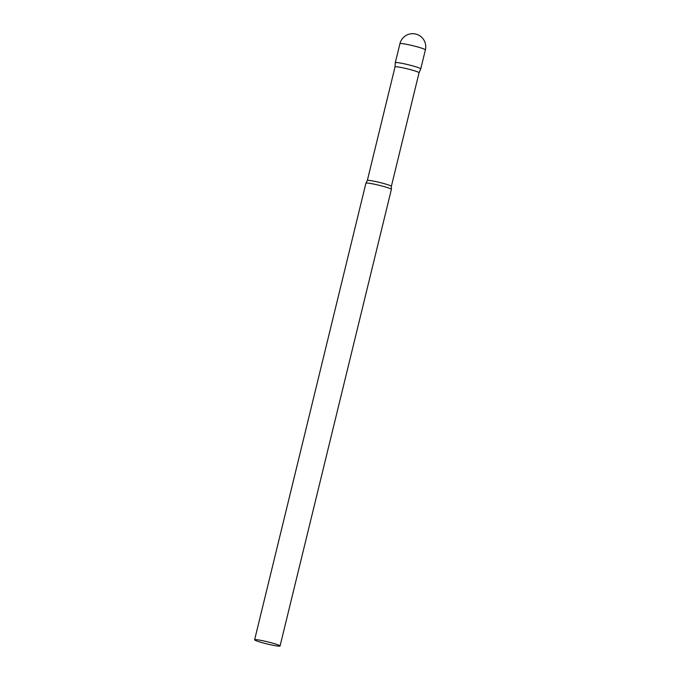 <?xml version="1.0" encoding="UTF-8"?>
<svg xmlns="http://www.w3.org/2000/svg" width="680" height="680" viewBox="0 0 680 680"><rect width="100%" height="100%" fill="white"/><g stroke="black" fill="none" stroke-linecap="round" stroke-linejoin="round"><path stroke-width="1.02" d="M395.522 62.985A13.098 1.097 13.7 0 1 395.293 62.696A13.098 1.097 13.7 0 1 406.946 64.413A13.098 1.097 13.7 0 1 420.529 68.612A13.098 1.097 13.7 0 1 420.75 68.901L425.382 49.886A13.098 13.098 0 0 0 415.531 34A13.098 13.098 0 0 0 399.933 43.681A13.098 1.097 13.7 0 1 410.252 45.092A13.098 1.097 13.7 0 1 425.161 49.597A13.098 1.097 13.7 0 1 425.382 49.886M404.77 68.23A12.367 1.037 -166.3 0 0 395.029 66.895A12.367 1.037 -166.3 0 0 395.021 66.912L395.293 62.713A13.098 1.097 -166.3 0 1 405.62 64.107A13.098 1.097 -166.3 0 1 420.75 68.918L419.058 72.76A12.367 1.037 -166.3 0 0 419.058 72.752A12.367 1.037 -166.3 0 0 404.77 68.23M280.067 646L391.374 189.397A13.098 1.097 -166.3 0 0 391.374 189.346A13.098 1.097 -166.3 0 0 376.244 184.612A13.098 1.097 -166.3 0 0 365.942 183.149A13.098 1.097 -166.3 0 0 365.916 183.192L254.618 639.795A13.098 1.097 -166.3 0 0 269.748 644.581A13.098 1.097 -166.3 0 0 280.067 646A13.098 1.097 -166.3 0 0 264.936 641.206A13.098 1.097 -166.3 0 0 254.618 639.795M419.058 72.752L391.357 186.371A12.367 1.037 -166.3 0 0 377.077 181.849A12.367 1.037 -166.3 0 0 367.327 180.514L365.942 183.149M395.293 62.696L399.933 43.681M395.029 66.895L367.327 180.514M391.357 186.371L391.374 189.346"/></g></svg>
